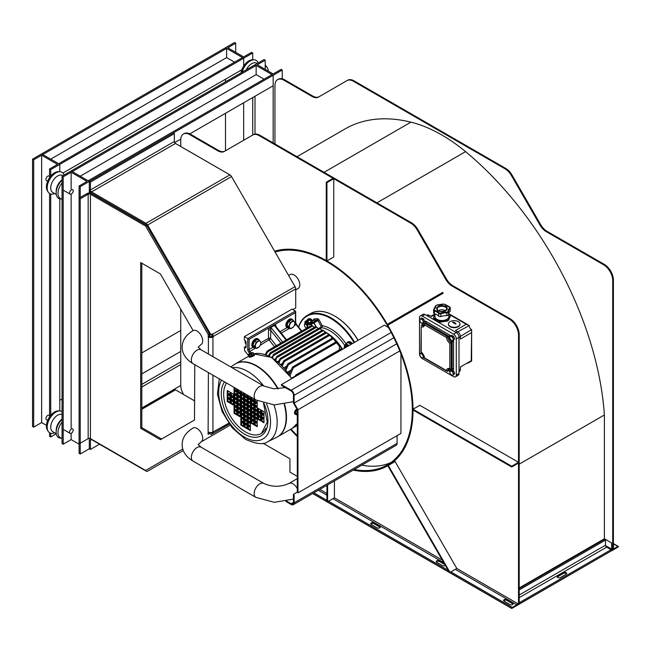 <?xml version="1.0" encoding="UTF-8"?>
<svg xmlns="http://www.w3.org/2000/svg" width="651" height="651" viewBox="0 0 651 651"><rect width="100%" height="100%" fill="white"/><g stroke="black" fill="none" stroke-linecap="round" stroke-linejoin="round"><path stroke-width="0.98" d="M457.791 331.855L469.281 325.516A2.889 1.668 -120 0 0 469.851 327.909A2.889 1.668 -120 0 0 471.641 329.593L460.395 336.372M471.218 360.744L471.641 360.988L471.641 331.392L471.218 360.744L460.403 366.985L460.403 369.532L459.004 370.338M471.641 331.392L471.641 329.886M469.029 325.37L466.279 324.271L455.472 330.513L457.677 331.79L453.56 334.166A3.849 2.222 60 0 1 455.48 336.201A3.849 2.222 60 0 1 456.278 338.886L456.278 375.057A3.849 2.222 60 0 1 455.48 376.823L455.48 376.823A3.849 2.222 60 0 1 453.56 376.628L422.23 358.546A3.849 2.222 60 0 1 420.31 356.512A3.849 2.222 60 0 1 419.504 353.827L419.504 317.655A3.849 2.222 60 0 1 420.31 315.89L420.31 315.89A3.849 2.222 60 0 1 422.23 316.085L453.56 334.166M471.218 332.816L460.403 339.057L460.403 336.51A3.849 2.222 -120 0 0 459.606 333.825A3.849 2.222 -120 0 0 457.677 331.79M427.154 315.084L426.551 315.434L427.154 315.084A3.849 2.222 -120 0 1 429.074 315.279L431.287 316.549L434.901 314.466M459.606 371.298L459.004 371.64L459.606 371.298A3.849 2.222 -120 0 0 460.403 369.532M450.101 321.618A5.778 3.336 180 0 1 456.4 320.894A5.778 3.336 180 0 1 459.972 323.97A5.778 3.336 180 0 1 458.28 326.33A5.778 3.336 180 0 1 451.981 327.054A5.778 3.336 180 0 1 448.409 323.97A5.778 3.336 180 0 1 450.101 321.618M459.956 324.174A5.778 3.336 180 0 1 459.972 324.369A5.778 3.336 180 0 1 458.28 326.729A5.778 3.336 180 0 1 451.981 327.453A5.778 3.336 180 0 1 448.409 324.369A5.778 3.336 180 0 1 448.425 324.174M455.895 323.514L455.212 323.913A12.271 7.088 -120 0 0 452.486 322.335L453.169 321.944A12.271 7.088 60 0 1 455.895 323.514L455.212 323.913L455.895 323.514L455.895 323.97M455.659 324.035L452.925 322.522M448.913 312.854L448.913 316.508A6.982 4.028 180 0 1 446.871 319.356A6.982 4.028 180 0 1 439.262 320.227A6.982 4.028 180 0 1 434.949 316.508L434.949 313.888M448.913 314.246L449.54 314.604A2.409 1.392 180 0 1 450.167 315.23A2.409 1.392 180 0 1 450.248 315.589L450.248 316.378A2.409 1.392 180 0 1 450.167 316.736L448.58 320.146A2.409 1.392 180 0 1 447.961 320.772A2.409 1.392 180 0 1 446.879 321.13L440.971 322.042A2.409 1.392 180 0 1 439.726 322.042A2.409 1.392 180 0 1 438.644 321.684L434.323 319.185A2.409 1.392 180 0 1 433.696 318.567A2.409 1.392 180 0 1 433.615 318.201L433.615 317.419A2.409 1.392 180 0 1 433.696 317.061L434.949 314.36M450.248 315.589A2.409 1.392 180 0 1 450.167 315.947L448.58 319.364A2.409 1.392 180 0 1 447.961 319.983A2.409 1.392 180 0 1 446.879 320.341L440.971 321.26A2.409 1.392 180 0 1 439.726 321.26A2.409 1.392 180 0 1 438.644 320.894L434.323 318.404A2.409 1.392 180 0 1 433.696 317.778A2.409 1.392 180 0 1 433.615 317.419M434.616 310.315A1.929 1.115 180 0 1 434.144 309.306L433.696 309.591A2.409 1.392 0 0 0 433.615 309.949L433.615 312.7A2.409 1.392 0 0 0 433.696 313.058A2.409 1.392 0 0 0 434.323 313.684L434.323 310.934A9.952 5.745 180 0 1 438.644 313.424L439.034 312.862A10.432 6.022 0 0 0 434.616 310.315L434.323 310.934A2.409 1.392 0 0 1 433.696 310.307A2.409 1.392 0 0 1 433.615 309.949L433.729 309.461M445.219 304.644L444.828 304.416A10.432 6.022 0 0 0 450.061 307.191A2.409 1.392 180 0 1 450.167 307.37A2.409 1.392 180 0 1 450.232 307.549A10.432 6.022 0 0 0 448.1 311.463A1.929 1.115 180 0 1 447.619 311.927A1.929 1.115 180 0 1 446.822 312.203L446.879 312.871A9.952 5.745 180 0 0 440.971 313.79A2.409 1.392 0 0 1 439.726 313.79A2.409 1.392 0 0 1 438.644 313.424L438.644 316.183A2.409 1.392 0 0 0 439.726 316.541A2.409 1.392 0 0 0 440.971 316.541L440.776 313.139A1.929 1.115 180 0 1 439.034 312.862M447.961 315.263A2.409 1.392 0 0 0 448.58 314.645L448.58 311.894L448.1 311.463L448.58 311.894A2.409 1.392 0 0 1 447.961 312.513A2.409 1.392 0 0 1 446.879 312.871L446.879 315.629A2.409 1.392 0 0 0 447.961 315.263M435.283 306.743L435.763 305.815A1.929 1.115 180 0 1 436.243 305.36A1.929 1.115 180 0 1 437.041 305.083A10.432 6.022 0 0 0 443.087 304.147L442.892 304.277M450.061 307.191L449.605 307.036L450.061 307.191M445.528 310.722A4.817 2.783 0 0 0 438.53 310.608A4.817 2.783 0 0 0 438.335 310.722M456.278 338.886L459.004 337.316A3.849 2.222 -120 0 0 458.206 334.63A3.849 2.222 -120 0 0 456.278 332.596L424.957 314.506A3.849 2.222 -120 0 0 423.028 314.319L420.31 315.89L423.028 314.319M458.206 375.253L455.48 376.823L458.206 375.253A3.849 2.222 -120 0 0 459.004 373.487L456.278 375.057M424.33 358.115L447.091 371.257L424.33 358.115L420.928 352.232L421.213 326.826A5.778 3.336 -120 0 0 424.558 324.898L424.615 323.36L425.64 322.766L425.551 321.146A3.849 2.222 60 0 1 425.64 321.976A3.849 2.222 60 0 1 425.518 322.839M424.558 324.898L446.464 337.543A5.778 3.336 -120 0 0 449.808 343.346L449.808 368.637A5.778 3.336 -120 0 0 446.464 370.574L424.558 357.92A5.778 3.336 -120 0 0 421.213 352.126L421.213 352.061M446.464 370.574L447.766 371.322A4.817 2.783 60 0 1 448.767 369.117L451.176 369.353L451.176 342.621A4.817 2.783 60 0 1 447.766 336.722L424.615 323.36L423.622 325.557A4.817 2.783 60 0 1 421.213 325.321L422.23 324.735L422.23 323.059M449.808 343.346L451.176 342.621L449.808 343.346M449.808 368.637L451.176 369.353L452.193 368.767L453.56 369.654L453.56 341.148A3.849 2.222 60 0 1 452.836 340.831M446.464 337.543L447.766 336.722L446.464 337.543M450.24 371.566L448.791 370.736L447.091 371.257M449.475 370.801L448.791 370.736L449.947 371.395M425.917 322.139L425.64 322.766L448.791 336.136A4.817 2.783 -120 0 0 449.784 339.488A4.817 2.783 -120 0 0 452.193 342.035L453.56 341.148M452.876 341.629L452.193 342.035L452.193 368.767L452.909 368.865M449.475 335.745L450.24 335.395L425.551 321.146M454.056 337.356A2.091 1.212 60 0 1 454.243 337.828M452.99 340.327A2.409 1.392 -120 0 0 453.218 339.472A2.409 1.392 -120 0 0 452.99 338.365A2.409 1.392 -120 0 0 451.517 336.526A2.409 1.392 -120 0 0 450.036 336.657A2.409 1.392 -120 0 0 449.808 337.511A2.409 1.392 -120 0 0 450.036 338.626L449.703 337.267L450.687 335.875L452.648 337.006L453.633 339.537L452.648 340.937L450.687 339.806L450.036 338.626A2.409 1.392 -120 0 0 451.517 340.457A2.409 1.392 -120 0 0 452.99 340.327M423.028 357.627A2.409 1.392 -120 0 0 423.256 356.772A2.409 1.392 -120 0 0 423.028 355.658A2.409 1.392 -120 0 0 421.555 353.827A2.409 1.392 -120 0 0 420.074 353.957A2.409 1.392 -120 0 0 419.846 354.811A2.409 1.392 -120 0 0 420.074 355.926L419.74 354.567L420.717 353.176L422.686 354.307L423.671 356.838L422.686 358.237L420.717 357.106L420.074 355.926A2.409 1.392 -120 0 0 421.555 357.757A2.409 1.392 -120 0 0 423.028 357.627M454.056 371.957A2.091 1.212 60 0 1 454.243 372.429M452.99 374.927A2.409 1.392 -120 0 0 453.218 374.073A2.409 1.392 -120 0 0 452.99 372.958A2.409 1.392 -120 0 0 451.517 371.127A2.409 1.392 -120 0 0 450.036 371.257A2.409 1.392 -120 0 0 449.808 372.112A2.409 1.392 -120 0 0 450.036 373.226L449.703 371.867L450.687 370.468L452.648 371.607L453.633 374.138L452.648 375.537L450.687 374.406L450.036 373.226A2.409 1.392 -120 0 0 451.517 375.057A2.409 1.392 -120 0 0 452.99 374.927M424.094 320.056A2.091 1.212 60 0 1 424.281 320.528M423.028 323.026A2.409 1.392 -120 0 0 423.256 322.18A2.409 1.392 -120 0 0 423.028 321.065A2.409 1.392 -120 0 0 421.555 319.226A2.409 1.392 -120 0 0 420.074 319.356A2.409 1.392 -120 0 0 419.846 320.211A2.409 1.392 -120 0 0 420.074 321.325L419.74 319.975L420.717 318.575L422.686 319.706L423.671 322.245L422.686 323.637L420.717 322.505L420.074 321.325A2.409 1.392 -120 0 0 421.555 323.156A2.409 1.392 -120 0 0 423.028 323.026M420.717 318.575L421.758 317.973L423.728 319.104L424.712 321.643L422.686 323.637M423.728 319.104L422.686 319.706M424.712 321.643L423.671 322.245M450.687 370.468L451.721 369.874L453.69 371.005L454.675 373.536L452.648 375.537M453.69 371.005L452.648 371.607M454.675 373.536L453.633 374.138M424.167 357.017L422.686 358.237M421.547 352.696L420.717 353.176M450.687 335.875L451.721 335.273L453.69 336.404L454.675 338.943L452.648 340.937M453.69 336.404L452.648 337.006M454.675 338.943L453.633 339.537M422.23 323.482L422.23 324.735L422.515 324.1M450.492 369.296L450.516 369.312A3.849 2.222 60 0 0 450.167 371.086M448.791 336.136L447.766 336.722M452.193 342.035L451.176 342.621M460.403 336.51L459.004 337.316L459.004 373.487M448.58 311.837A9.952 5.745 180 0 1 448.572 311.601A9.952 5.745 180 0 1 450.167 308.476L450.167 311.235A2.409 1.392 0 0 0 450.248 310.869L450.248 307.76M434.005 309.29A9.952 5.745 180 0 0 435.291 306.466A9.952 5.745 180 0 0 435.283 306.173L435.763 305.815A10.432 6.022 0 0 1 434.144 309.306M450.167 311.235A9.952 5.745 0 0 0 448.58 314.059M446.879 315.629A9.952 5.745 0 0 0 440.971 316.541M438.644 316.183A9.952 5.745 0 0 0 434.323 313.684M453.169 321.944L452.486 322.335L453.169 321.944L453.169 322.595M467.727 324.621L448.913 313.758L467.727 324.621M245.175 347.707A1.204 0.692 -120 0 0 245.777 347.764L245.777 347.764A1.204 0.692 -120 0 0 246.029 347.219L245.175 347.707L244.385 347.252L244.646 350.938A1.929 1.115 -120 0 1 244.996 351.19A1.929 1.115 -120 0 1 245.321 351.54L248.951 356.048M246.029 347.219L246.029 342.109A1.204 0.692 -120 0 0 245.777 341.262A1.204 0.692 -120 0 0 245.175 340.628L244.385 340.172L244.385 336.64L247.73 338.569L247.73 349.546A2.889 1.668 -120 0 0 248.755 352.175L249.813 353.501M276.317 345.746L270.547 338.341L270.922 327.437L274.323 325.467L275.642 326.192A1.448 0.83 180 0 1 275.991 325.866L275.3 324.222L295.399 312.618L295.684 311.666L295.684 322.416A0.96 0.553 180 0 1 295.399 322.806L295.017 323.026M251.107 352.956L249.772 351.296A1.929 1.115 60 0 1 249.276 350.433A1.929 1.115 60 0 1 249.089 349.546L249.089 339.35L247.73 338.569L295.399 311.048L292.055 309.111L244.385 336.64M275.259 325.744A1.448 1.18 -59.1 0 1 275.3 324.222L269.188 327.746L268.505 330.187L268.505 338.341L260.97 342.686M275.487 325.972L286.603 339.806M280.915 343.093L270.547 330.187A1.448 0.83 0 0 0 269.522 329.943A1.448 0.83 0 0 0 268.505 330.187M342.141 349.522A33.47 19.318 -120 0 0 329.821 335.444M328.804 334.687A33.47 19.318 -120 0 0 328.12 334.215M325.207 332.441A33.47 19.318 -120 0 0 324.719 332.181M313.806 322.961A0.96 0.553 -120 0 0 312.96 322.335L310.918 323.514L311.097 324.524L313.806 322.961L315.873 326.721M296.807 375.7L296.766 374.927L295.92 374.903L294.944 376.774M340.88 349.148L341.393 349.961M290.11 375.537L293.666 367.018L292.429 367.294L289.264 374.301M335.9 342.198L339.358 346.137A38.059 21.971 60 0 0 338.504 344.94L335.753 342.076L293.341 366.765M286.066 370.077L288.727 363.876L287.685 364.023L285.228 369.076M332.571 338.219L335.273 340.88A38.059 21.971 60 0 0 334.419 339.92L332.425 338.097L288.466 363.681M282.396 365.968L284.715 360.646L283.69 360.874L281.566 365.13M329.024 334.76L331.53 336.958A38.059 21.971 60 0 0 330.675 336.168L328.877 334.647L284.503 360.467M279.076 362.819L280.858 358.335L280.003 358.668L278.254 362.111M325.923 332.23L326.647 332.791A3373.238 1947.548 120 0 1 328.12 334.004L328.12 335.078M275.788 360.158L277.106 356.479L274.966 359.564M322.782 330.106L323.555 330.651A38465.222 22208.011 120 0 1 324.719 331.579L324.719 332.718M272.525 357.952L273.77 354.478L271.711 357.472M319.307 328.185L320.121 328.698A20172.732 11646.789 120 0 1 321.309 329.65L321.309 330.757M269.311 356.195L270.507 353.818L269.799 353.249L268.513 355.812M315.8 326.688L316.646 327.184A2695.034 1555.988 120 0 1 317.924 328.234L317.924 328.779M266.129 354.844L267.528 352.004L266.902 351.377L267.235 350.987L311.739 325.5L314.523 327.339M296.465 425.315L297.295 424.834M307.947 327.486L307.394 325.069A0.96 0.757 -95.1 0 1 307.728 323.799A0.96 0.553 -120 0 0 307.435 324.019M307.313 324.597L307.394 325.069L311.097 324.524M309.73 322.627A0.96 0.553 60 0 1 309.941 322.522L313.131 322.237A0.96 0.553 60 0 1 313.969 322.863L316.183 326.875M342.377 349.392A33.323 19.237 -120 0 0 327.73 333.686M325.41 332.319A33.323 19.237 -120 0 0 324.719 331.961M321.757 326.061L322.31 325.769L319.104 319.942L317.924 320.585L321.13 326.411L321.757 326.061M298.671 327.152A47.669 27.521 60 0 1 354.046 342.654M354.624 342.312A48.15 27.798 -120 0 0 307.077 315.54A48.15 27.798 -120 0 0 298.565 327.022M307.028 320.333A4.817 2.783 60 0 1 307.858 319.259L308.541 318.868A4.817 2.783 60 0 1 310.95 319.104A4.817 2.783 60 0 1 312.814 320.821M307.858 319.259A4.817 2.783 60 0 1 310.267 319.495A4.817 2.783 60 0 1 312.13 321.22M346.755 343.272A4.817 2.783 60 0 1 347.585 342.19L348.269 341.799A4.817 2.783 60 0 1 352.411 343.59M347.585 342.19A4.817 2.783 60 0 1 351.735 343.988M307.077 315.54L310.478 313.57A48.15 27.798 60 0 1 334.557 315.963A48.15 27.798 60 0 1 358.034 340.351M261.32 433.42A31.061 17.935 -120 0 0 261.49 433.322L267.268 422.076L263.468 403.164M311.503 321.586L309.884 320.015L307.166 320.259L305.067 321.472L307.785 321.228L308.916 323.075M351.182 344.346L348.041 342.532L345.941 343.744L349.091 345.559M265.779 428.317A31.061 17.935 60 0 1 261.149 433.517A31.061 17.935 60 0 1 245.622 431.979A31.061 17.935 60 0 1 226.548 383.04M308.607 323.254A3.515 2.026 -120 0 0 307.41 322.212A3.515 2.026 -120 0 0 304.92 323.734M348.195 346.031A3.515 2.026 -120 0 0 344.648 346.576A3.515 2.026 -120 0 0 344.648 346.674A2.409 1.392 -120 0 0 344.176 347.756L344.176 348.114A1.961 1.131 60 0 1 345.754 347.439M344.509 346.78L344.371 345.982L345.941 343.744M297.206 409.52A2.889 1.668 120 0 0 295.025 413.133A2.889 1.668 120 0 0 295.627 414.451A2.889 1.668 120 0 0 296.262 414.581L295.269 413.182L296.311 413.784L296.954 412.604A2.409 1.392 120 0 0 296.726 413.719A2.409 1.392 120 0 0 296.954 414.573A2.409 1.392 120 0 0 297.295 414.858M296.954 409.08A2.889 1.668 120 0 0 294.48 412.815A2.889 1.668 120 0 0 295.082 414.142A2.889 1.668 120 0 0 295.375 414.248M278.213 388.859A42.136 24.323 -120 0 0 256.697 365.829A42.136 24.323 -120 0 0 235.629 363.738L249.146 355.934A2.889 0.61 -21.2 0 0 249.007 356.064A2.889 0.61 -21.2 0 0 248.869 356.382A2.889 0.61 -21.2 0 0 251.221 356.113A2.889 0.61 -21.2 0 0 254.118 354.616A2.889 0.61 -21.2 0 0 254.256 354.29A2.889 0.61 -21.2 0 0 253.825 354.152M248.869 356.382L249.138 357.09A2.889 0.61 -21.2 0 0 249.789 357.22A2.889 0.61 -21.2 0 0 254.386 355.316A2.889 0.61 -21.2 0 0 254.525 354.998L254.256 354.29M308.013 323.596A2.409 1.392 -120 0 0 307.41 323.116A2.409 1.392 -120 0 0 306.206 322.994L304.953 323.718A2.409 1.392 -120 0 0 304.448 324.816A2.409 1.392 -120 0 0 304.456 325.012M305.84 327.591L305.84 327.591A1.961 1.131 60 0 1 304.448 325.183A1.961 1.131 60 0 1 305.84 324.377A1.961 1.131 60 0 1 307.231 326.786A1.961 1.131 60 0 1 305.84 327.591L306.157 327.77A2.409 1.392 -120 0 0 307.069 327.99M307.109 324.727A2.409 1.392 -120 0 0 306.157 323.84A2.409 1.392 -120 0 0 304.953 323.718M295.7 412.075A2.091 1.212 -60 0 1 295.888 411.603M253.516 354.665A2.091 0.439 158.8 0 1 253.41 354.811A2.091 0.439 158.8 0 1 251.62 355.788A2.091 0.439 158.8 0 1 249.748 356.187M253.093 352.671L253.41 353.078L252.352 353.452A2.409 0.513 -21.2 0 0 253.011 352.98A2.409 0.513 -21.2 0 0 253.093 352.671A2.409 0.513 -21.2 0 0 252.889 352.598A2.409 0.513 -21.2 0 0 251.62 352.801A2.409 0.513 -21.2 0 0 249.406 353.713A2.409 0.513 -21.2 0 0 248.755 354.193A2.409 0.513 -21.2 0 0 248.731 354.217A2.409 0.513 -21.2 0 0 248.666 354.502A2.409 0.513 -21.2 0 0 250.147 354.372A2.409 0.513 -21.2 0 0 252.352 353.452L251.449 354.217L248.991 354.917L248.666 354.502M297.295 411.928A2.409 1.392 120 0 0 296.954 412.604L297.295 411.253L296.254 410.651L297.295 410.049M296.254 414.581L297.295 415.183L296.311 413.784M248.731 354.217L249.512 356.252L253.931 354.421L253.41 353.078M249.512 356.252L248.991 354.917M251.97 355.56L251.449 354.217M295.269 413.182L296.254 410.651M346.332 347.105A2.409 1.392 -120 0 0 344.68 346.649L345.933 345.933A2.409 1.392 -120 0 1 347.585 346.381M255.151 422.353L255.151 424.712L257.194 425.892M255.151 418.422L255.151 420.774L257.194 421.954M251.75 420.383L251.75 422.743L253.792 423.923M251.75 416.453L251.75 418.813L253.792 419.993M234.726 410.553L234.726 412.913L236.769 414.093M234.726 406.623L234.726 408.983L236.769 410.163M238.128 412.522L238.128 414.882L240.17 416.062M238.128 408.592L238.128 410.952L240.17 412.132M255.151 399.551L255.151 401.122L257.194 402.302M255.151 402.692L255.151 405.052L257.194 406.232M251.75 397.59L251.75 399.153L253.792 400.332M251.75 400.723L251.75 403.083L253.792 404.263M248.34 426.283L248.34 428.643L250.383 429.823M248.34 422.353L248.34 424.712L250.383 425.892M248.34 418.422L248.34 420.774L250.383 421.954M248.34 414.484L248.34 416.843L250.383 418.023M244.939 424.314L244.939 426.674L246.981 427.853M244.939 420.383L244.939 422.743L246.981 423.923M244.939 416.453L244.939 418.813L246.981 419.993M241.537 422.353L241.537 424.712L243.58 425.892M241.537 418.422L241.537 420.774L243.58 421.954M241.537 414.484L241.537 416.843L243.58 418.023M241.537 410.553L241.537 412.913L243.58 414.093M244.939 412.522L244.939 414.882L246.981 416.062M234.726 387.76L234.726 389.322L236.769 390.502M234.726 390.893L234.726 393.253L236.769 394.433M238.128 389.729L238.128 391.292L240.17 392.472M238.128 392.862L238.128 395.222L240.17 396.402M248.34 395.621L248.34 397.191L250.383 398.363M248.34 398.762L248.34 401.122L250.383 402.302M244.939 393.66L244.939 395.222L246.981 396.402M241.537 391.69L241.537 393.253L243.58 394.433M241.537 394.832L241.537 397.191L243.58 398.363M244.939 396.793L244.939 399.153L246.981 400.332M227.915 390.893L227.915 393.253L229.958 394.433M231.317 392.862L231.317 395.222L233.359 396.402M234.726 394.832L234.726 397.191L236.769 398.363M238.128 396.793L238.128 399.153L240.17 400.332M241.537 398.762L241.537 401.122L243.58 402.302M244.939 400.723L244.939 403.083L246.981 404.263M248.34 402.692L248.34 405.052L250.383 406.232M251.75 404.662L251.75 407.013L253.792 408.193M255.151 406.623L255.151 408.983L257.194 410.163M258.561 408.592L258.561 410.952L260.603 412.124M261.962 410.553L261.962 412.913L264.005 414.093M227.915 394.832L227.915 397.191L229.958 398.363M231.317 396.793L231.317 399.153L233.359 400.332M234.726 398.762L234.726 401.122L236.769 402.302M238.128 400.723L238.128 403.083L240.17 404.263M241.537 402.692L241.537 405.052L243.58 406.232M248.34 406.623L248.34 408.983L250.383 410.163M251.75 408.592L251.75 410.952L253.792 412.132M255.151 410.553L255.151 412.913L257.194 414.093M258.561 412.522L258.561 414.882L260.603 416.062M261.962 414.484L261.962 416.843L264.005 418.023M227.915 398.762L227.915 401.122L229.958 402.302M231.317 400.723L231.317 403.083L233.359 404.263M234.726 402.692L234.726 405.052L236.769 406.232M238.128 404.662L238.128 407.013L240.17 408.193M241.537 406.623L241.537 408.983L243.58 410.163M244.939 408.592L244.939 410.952L246.981 412.132M248.34 410.553L248.34 412.913L250.383 414.093M251.75 412.522L251.75 414.882L253.792 416.062M255.151 414.484L255.151 416.843L257.194 418.023M258.561 416.453L258.561 418.813L260.603 419.993M261.962 418.422L261.962 420.774L264.005 421.954M244.939 404.662L244.939 407.013L246.981 408.193M246.981 405.833L246.981 408.983L244.255 407.412L244.255 404.263L246.981 405.833M244.255 407.412L244.939 407.013M261.279 421.173L261.279 418.023L264.005 419.594L264.005 422.743L261.279 421.173L261.962 420.774M257.877 419.203L257.877 416.062L260.603 417.633L260.603 420.774L257.877 419.203L258.561 418.813M254.476 417.242L254.476 414.093L257.194 415.663L257.194 418.813L254.476 417.242L255.151 416.843M251.066 415.273L251.066 412.132L253.792 413.702L253.792 416.843L251.066 415.273L251.75 414.882M247.665 413.304L247.665 410.163L250.383 411.733L250.383 414.882L247.665 413.304L248.34 412.913M244.255 411.342L244.255 408.193L246.981 409.772L246.981 412.913L244.255 411.342L244.939 410.952M240.854 409.373L240.854 406.232L243.58 407.803L243.58 410.952L240.854 409.373L241.537 408.983M237.444 407.412L237.444 404.263L240.17 405.833L240.17 408.983L237.444 407.412L238.128 407.013M234.043 405.443L234.043 402.302L236.769 403.872L236.769 407.013L234.043 405.443L234.726 405.052M230.641 403.482L230.641 400.332L233.359 401.903L233.359 405.052L230.641 403.482L231.317 403.083M227.232 401.512L227.232 398.363L229.958 399.942L229.958 403.083L227.232 401.512L227.915 401.122M261.279 417.242L261.279 414.093L264.005 415.663L264.005 418.813L261.279 417.242L261.962 416.843M257.877 415.273L257.877 412.124L260.603 413.702L260.603 416.843L257.877 415.273L258.561 414.882M254.476 413.304L254.476 410.163L257.194 411.733L257.194 414.882L254.476 413.304L255.151 412.913M251.066 411.342L251.066 408.193L253.792 409.772L253.792 412.913L251.066 411.342L251.75 410.952M247.665 409.373L247.665 406.232L250.383 407.803L250.383 410.952L247.665 409.373L248.34 408.983M240.854 405.443L240.854 402.302L243.58 403.872L243.58 407.013L240.854 405.443L241.537 405.052M237.444 403.482L237.444 400.332L240.17 401.903L240.17 405.052L237.444 403.482L238.128 403.083M234.043 401.512L234.043 398.363L236.769 399.942L236.769 403.083L234.043 401.512L234.726 401.122M230.641 399.543L230.641 396.402L233.359 397.973L233.359 401.122L230.641 399.543L231.317 399.153M227.232 397.582L227.232 394.433L229.958 396.011L229.958 399.153L227.232 397.582L227.915 397.191M261.279 413.304L261.279 410.163L264.005 411.733L264.005 414.882L261.279 413.304L261.962 412.913M257.877 411.342L257.877 408.193L260.603 409.772L260.603 412.913L257.877 411.342L258.561 410.952M254.476 409.373L254.476 406.232L257.194 407.803L257.194 410.952L254.476 409.373L255.151 408.983M251.066 407.412L251.066 404.263L253.792 405.833L253.792 408.983L251.066 407.412L251.75 407.013M247.665 405.443L247.665 402.302L250.383 403.872L250.383 407.013L247.665 405.443L248.34 405.052M244.255 403.482L244.255 400.332L246.981 401.903L246.981 405.052L244.255 403.482L244.939 403.083M240.854 401.512L240.854 398.363L243.58 399.942L243.58 403.083L240.854 401.512L241.537 401.122M237.444 399.543L237.444 396.402L240.17 397.973L240.17 401.122L237.444 399.543L238.128 399.153M234.043 397.582L234.043 394.433L236.769 396.011L236.769 399.153L234.043 397.582L234.726 397.191M230.641 395.613L230.641 392.472L233.359 394.042L233.359 397.191L230.641 395.613L231.317 395.222M227.232 393.652L227.232 390.502L229.958 392.073L229.958 395.222L227.232 393.652L227.915 393.253M246.981 397.973L246.981 401.122L244.255 399.543L244.255 396.402L246.981 397.973M244.255 399.543L244.939 399.153M240.854 397.582L240.854 394.433L243.58 396.011L243.58 399.153L240.854 397.582L241.537 397.191M243.58 392.87L243.58 395.222L240.854 393.652L240.854 391.3M240.854 393.652L241.537 393.253M246.981 394.84L246.981 397.191L244.255 395.613L244.255 393.261M244.255 395.613L244.939 395.222M247.665 401.512L247.665 398.363L250.383 399.942L250.383 403.083L247.665 401.512L248.34 401.122M250.383 396.801L250.383 399.153L247.665 397.582L247.665 395.23M247.665 397.582L248.34 397.191M240.17 394.042L240.17 397.191L237.444 395.613L237.444 392.472L240.17 394.042M237.444 395.613L238.128 395.222M240.17 390.909L240.17 393.253L237.444 391.682L237.444 389.331M237.444 391.682L238.128 391.292M234.043 393.652L234.043 390.502L236.769 392.073L236.769 395.222L234.043 393.652L234.726 393.253M236.769 388.94L236.769 391.292L234.043 389.721L234.043 387.369M234.043 389.721L234.726 389.322M246.981 413.702L246.981 416.843L244.255 415.273L244.255 412.132L246.981 413.702M244.255 415.273L244.939 414.882M243.58 411.733L243.58 414.882L240.854 413.304L240.854 410.163L243.58 411.733M240.854 413.304L241.537 412.913M243.58 415.663L243.58 418.813L240.854 417.242L240.854 414.093L243.58 415.663M240.854 417.242L241.537 416.843M243.58 419.602L243.58 422.743L240.854 421.173L240.854 418.023L243.58 419.602M240.854 421.173L241.537 420.774M243.58 423.532L243.58 426.674L240.854 425.103L240.854 421.954L243.58 423.532M240.854 425.103L241.537 424.712M246.981 417.633L246.981 420.774L244.255 419.203L244.255 416.062L246.981 417.633M244.255 419.203L244.939 418.813M246.981 421.563L246.981 424.712L244.255 423.134L244.255 419.993L246.981 421.563M244.255 423.134L244.939 422.743M246.981 425.494L246.981 428.643L244.255 427.072L244.255 423.923L246.981 425.494M244.255 427.072L244.939 426.674M250.383 415.663L250.383 418.813L247.665 417.242L247.665 414.093L250.383 415.663M247.665 417.242L248.34 416.843M250.383 419.602L250.383 422.743L247.665 421.173L247.665 418.023L250.383 419.602M247.665 421.173L248.34 420.774M250.383 423.532L250.383 426.674L247.665 425.103L247.665 421.954L250.383 423.532M247.665 425.103L248.34 424.712M250.383 427.463L250.383 430.604L247.665 429.033L247.665 425.892L250.383 427.463M247.665 429.033L248.34 428.643M251.066 403.482L251.066 400.332L253.792 401.903L253.792 405.052L251.066 403.482L251.75 403.083M253.792 398.77L253.792 401.122L251.066 399.543L251.066 397.2M251.066 399.543L251.75 399.153M254.476 405.443L254.476 402.302L257.194 403.872L257.194 407.013L254.476 405.443L255.151 405.052M257.194 400.69L257.194 403.083L254.476 401.512L254.476 399.161M254.476 401.512L255.151 401.122M240.17 409.772L240.17 412.913L237.444 411.342L237.444 408.193L240.17 409.772M237.444 411.342L238.128 410.952M240.17 413.702L240.17 416.843L237.444 415.273L237.444 412.132L240.17 413.702M237.444 415.273L238.128 414.882M236.769 407.803L236.769 410.952L234.043 409.373L234.043 406.232L236.769 407.803M234.043 409.373L234.726 408.983M236.769 411.733L236.769 414.882L234.043 413.304L234.043 410.163L236.769 411.733M234.043 413.304L234.726 412.913M253.792 417.633L253.792 420.774L251.066 419.203L251.066 416.062L253.792 417.633M251.066 419.203L251.75 418.813M253.792 421.563L253.792 424.712L251.066 423.134L251.066 419.993L253.792 421.563M251.066 423.134L251.75 422.743M257.194 419.594L257.194 422.743L254.476 421.173L254.476 418.023L257.194 419.594M254.476 421.173L255.151 420.774M257.194 423.532L257.194 426.674L254.476 425.103L254.476 421.954L257.194 423.532M254.476 425.103L255.151 424.712M304.831 323.799L305.067 321.472M307.785 321.228L309.884 320.015M334.728 316.06A47.669 27.521 60 0 1 334.899 316.158A47.669 27.521 60 0 1 358.131 340.294M321.13 326.411L321.049 327.062A0.96 0.553 -120 0 0 321.773 327.689L322.31 325.769A34.91 20.157 -120 0 1 330.814 328.934A34.91 20.157 -120 0 1 345.982 343.72M342.548 349.286A33.47 19.318 -120 0 0 326.582 332.742M325.614 332.205A33.47 19.318 -120 0 0 324.719 331.733M321.765 330.496A33.47 19.318 -120 0 0 321.309 330.342M340.953 349.107L341.547 349.864M296.53 424.631L296.872 425.079L295.538 424.867M270.507 352.842L269.799 353.249M331.53 338.618L331.53 336.958M335.273 342.353L335.273 340.88M339.358 349.823L339.358 346.137M311.186 324.727L311.552 325.402M310.918 323.514L307.728 323.799L309.77 322.619L312.96 322.335M265.339 354.567L266.902 351.377M270.507 328.495L269.188 327.746L249.089 339.35M246.029 346.308L244.385 347.252M295.684 311.666L295.399 311.048M260.441 344.753A3.849 2.222 120 0 0 260.807 342.971A3.849 2.222 120 0 0 260.441 341.604A3.849 2.222 120 0 0 258.081 341.401A3.849 2.222 120 0 0 255.721 344.33A3.849 2.222 120 0 0 255.355 346.112A3.849 2.222 120 0 0 255.721 347.479A3.849 2.222 120 0 0 258.081 347.691A3.849 2.222 120 0 0 260.441 344.753L259.407 346.641L256.266 348.456L254.696 346.218L256.266 342.166L259.407 340.351L260.986 342.589L260.441 344.753M254.842 347.634A4.817 2.783 -60 0 1 253.491 347.455L252.816 347.064A4.817 2.783 -60 0 1 251.815 344.859A4.817 2.783 -60 0 1 253.923 340.009A4.817 2.783 -60 0 1 257.633 338.723L258.309 339.114A4.817 2.783 -60 0 1 259.139 340.188M253.491 347.455A4.817 2.783 -60 0 1 252.498 345.25A4.817 2.783 -60 0 1 254.598 340.408A4.817 2.783 -60 0 1 258.309 339.114M245.15 341.881L246.029 342.548M256.266 348.456L254.533 347.455L252.962 345.217L254.533 341.165L257.682 339.35L259.407 340.351M254.533 341.165L256.266 342.166M252.962 345.217L254.696 346.218M253.548 343.712A3.524 2.034 -60 0 1 254.02 342.483M294.488 325.093A3.849 2.222 120 0 0 294.854 323.311A3.849 2.222 120 0 0 294.488 321.952A3.849 2.222 120 0 0 292.128 321.74A3.849 2.222 120 0 0 289.768 324.67A3.849 2.222 120 0 0 289.41 326.46A3.849 2.222 120 0 0 289.768 327.819A3.849 2.222 120 0 0 292.128 328.031A3.849 2.222 120 0 0 294.488 325.093L293.463 326.981L290.313 328.796L288.743 326.558L290.313 322.505L293.463 320.691L295.033 322.929L294.488 325.093M288.889 327.974A4.817 2.783 -60 0 1 287.547 327.795L286.863 327.404A4.817 2.783 -60 0 1 285.862 325.199A4.817 2.783 -60 0 1 287.97 320.349A4.817 2.783 -60 0 1 291.681 319.063L292.356 319.454A4.817 2.783 -60 0 1 293.186 320.536M287.547 327.795A4.817 2.783 -60 0 1 286.546 325.59A4.817 2.783 -60 0 1 288.645 320.748A4.817 2.783 -60 0 1 292.356 319.454M290.313 328.796L288.58 327.795L287.01 325.557L288.58 321.504L291.729 319.69L293.463 320.691M288.58 321.504L290.313 322.505M287.01 325.557L288.743 326.558M287.596 324.052A3.524 2.034 -60 0 1 288.076 322.823M288.605 275.446L290.094 274.584A8.024 4.63 60 0 1 294.106 274.982A8.024 4.63 60 0 1 299.346 282.054A8.024 4.63 60 0 1 298.117 288.491L295.717 289.874M388.476 327.51L384.375 325.142L281.403 384.595L281.403 385.376L291.168 391.015A3.206 1.855 60 0 1 293.43 394.945L293.43 402.977L297.295 409.666L297.295 492.148L293.43 494.378L293.43 502.409A3.206 1.855 60 0 1 292.771 503.882A3.206 1.855 60 0 1 291.168 503.719L286.822 501.213M396.719 343.809L294.114 403.05L294.114 395.336A4.175 2.409 -120 0 0 291.168 390.226L281.403 384.595M399.787 350.954L297.971 409.731L294.114 403.05M400.943 353.884L400.943 433.411L297.971 492.864L297.971 409.731M285.83 501.425L291.168 504.509A4.175 2.409 -120 0 0 293.251 504.712L396.223 445.268A4.175 2.409 60 0 0 397.086 443.355L397.086 435.641L297.971 492.864M293.251 504.712A4.175 2.409 -120 0 0 294.114 502.8L294.114 495.094M246.029 343.158A3.613 2.083 -60 0 1 245.419 343.264M246.029 343.818A3.613 2.083 -60 0 1 245.891 343.752A3.613 2.083 -60 0 1 245.142 342.092A3.613 2.083 -60 0 1 245.37 340.766M161.562 439.026L141.812 427.626L141.812 263.216M194.771 364.698L194.486 420.017L160.423 439.685L140.673 428.285L141.812 427.626M140.673 428.285L140.673 262.556L160.423 273.957L193.111 330.578M147.598 225.026A3.206 1.855 -120 0 0 145.987 223.334L229.909 174.875A3.206 1.855 -120 0 1 231.52 176.576L147.598 225.026L210.932 334.728L212.348 333.914L211.746 334.72A1.603 0.928 -120 0 1 212.08 335.843L211.795 336.331A1.603 0.928 0 0 1 209.532 336.331L209.248 333.662L146.744 225.401L145.604 226.052L89.301 193.55L90.432 192.891L146.744 225.401M209.248 432.402L209.248 433.737L208.108 434.396L208.393 372.559M146.744 469.827L146.784 469.802A1.603 0.928 60 0 0 146.792 469.794L182.768 449.027L145.604 470.478L90.351 438.579M90.432 194.201L90.432 438.619A1.603 0.928 0 0 0 88.162 438.619L88.162 194.201A1.603 0.928 0 0 1 90.432 194.201L89.301 193.55L90.131 193.07A3.206 1.855 180 0 0 87.031 193.55L88.162 194.201L87.031 193.55L79.08 198.132L79.08 186.015L87.031 181.426L71.138 172.255L63.196 176.836L63.196 444.194L62.057 443.543L62.057 176.185L71.138 170.944L89.301 181.426L173.223 132.975L174.354 133.626L174.354 141.495A1.603 0.928 60 0 0 175.493 143.456L91.571 191.907A1.603 0.928 -120 0 1 90.432 189.946L174.354 141.495M212.348 333.914L212.551 334.256A3.206 1.855 60 0 1 213.219 336.494L212.934 336.99A3.206 1.855 180 0 1 208.393 336.99L208.108 334.313L145.604 226.052M88.162 438.628L80.219 443.217L80.219 198.791L79.08 198.132L79.08 442.558L80.219 443.217L80.219 454.024L79.08 453.365L79.08 442.558M88.162 194.201L80.219 198.791M141.812 409.292L175.493 389.843A3.206 1.855 -120 0 0 173.882 389.689L141.812 408.201M99.513 444.194L90.432 449.434L89.301 448.783L89.301 439.604A3.206 1.855 60 0 1 89.675 438.375M90.432 440.263L91.571 439.604A1.603 0.928 -120 0 0 90.766 439.531A1.603 0.928 -120 0 0 90.432 440.263L90.432 449.434M175.493 389.843L194.771 400.975M91.571 439.604L145.987 471.023A3.206 1.855 -120 0 0 147.598 471.186L183.297 450.573L147.598 471.186M211.29 432.557L210.127 433.224L210.932 434.616L212.348 433.794L211.608 432.508M146.735 225.401A1.603 0.928 60 0 0 145.987 224.644L91.571 193.225A3.206 1.855 60 0 1 89.301 189.286L89.301 181.426L80.219 186.666L79.08 186.015M90.432 189.946L90.432 182.085L174.354 133.626M90.432 182.085L89.301 181.426L273.168 75.272L255.005 64.791L264.086 59.542L265.217 60.201L257.275 64.791L273.168 73.962L281.11 69.372L282.241 70.031L273.168 75.272L272.028 74.613L88.162 180.775L89.301 181.426L89.301 193.005M145.987 223.334L91.571 191.907M146.784 225.482A1.603 0.928 60 0 1 146.792 225.49L210.127 335.192L210.932 334.728M229.909 174.875L175.493 143.456M231.52 176.576L295.058 286.627L212.551 334.256M213.219 336.494L295.717 288.865A3.206 1.855 -120 0 0 295.058 286.627M295.717 288.865L295.717 307.98L292.909 309.607M209.248 333.662L208.108 334.313M209.248 336.168L208.108 336.819M228.696 423.272L212.934 432.044A3.206 1.855 180 0 1 208.393 432.044M212.08 336.168L213.219 336.819M213.219 432.215A3.206 1.855 60 0 1 212.551 433.68L212.348 433.794M212.551 433.68L229.25 424.045L212.551 433.68M255.005 134.073L255.005 96.242M273.168 142.927L273.168 75.272L273.168 85.753L189.807 133.886M282.241 78.844L282.241 70.031M265.217 69.372L265.217 60.201M80.219 197.481L80.219 186.666M89.301 448.783L89.301 438.351L89.301 448.783L80.219 454.024M63.196 176.836L62.057 176.185M79.08 444.194L71.138 439.604L63.196 444.194M71.138 439.604L71.138 433.338M71.138 428.016L71.138 194.104M71.138 188.782L71.138 172.255M141.812 407.982L180.75 385.498M141.812 387.011L180.75 364.527M71.138 170.944L255.005 64.791L256.144 65.442L72.277 171.595L71.138 170.944M89.301 181.426L89.301 191.907L89.96 191.524M174.688 142.61L180.775 139.094M264.086 79.202L256.144 74.613L256.144 65.442M80.219 176.185L256.144 74.613M225.498 47.751L234.58 42.51L235.711 43.161L227.769 47.751L243.653 56.922L251.603 52.34L252.734 52.991L243.653 58.232L225.498 47.751L41.631 153.905L59.786 164.386L50.713 169.634L49.574 168.975L57.516 164.386L41.631 155.215L33.681 159.804L33.681 427.154L32.55 426.503L32.55 159.145L41.631 153.905L42.763 154.564L226.629 48.402L225.498 47.751M225.498 150.755L225.498 113.274M225.498 81.823L225.498 79.202M243.653 140.266L243.653 102.793M243.653 66.117L243.653 58.232L242.522 57.581L58.655 163.735L59.786 164.386L243.653 58.232L243.653 66.117M252.734 135.026L252.734 97.552M252.734 59.786L252.734 52.991M235.711 52.34L235.711 43.161M56.303 433.761L50.713 436.984L50.713 433.232M50.713 415.362L50.713 193.998M50.713 176.128L50.713 169.634M59.786 410.944L59.786 198.815M59.786 171.709L59.786 164.386L59.786 171.709M33.681 159.804L32.55 159.145M46.449 425.355L41.631 422.572L33.681 427.154M41.631 422.572L41.631 155.215M50.713 436.984L49.574 436.333L49.574 432.728M49.574 416.876L49.574 193.493M49.574 177.642L49.574 168.975M141.812 373.902L180.75 351.426M141.812 384.391L180.75 361.907M59.786 400.292L62.057 398.982M141.812 352.94L180.75 330.456M62.968 173.036L241.863 69.755M234.58 62.162L226.629 57.581L226.629 48.402M50.713 159.145L226.629 57.581M54.7 432.801A12.296 7.104 -60 0 1 48.19 431.312A12.296 7.104 -60 0 1 55.872 412.132A12.296 7.104 -60 0 1 59.949 410.952A12.296 7.104 -60 0 1 62.057 411.546M62.057 414.484A9.789 5.656 120 0 0 57.646 415.2A9.789 5.656 120 0 0 51.25 423.825A9.789 5.656 120 0 0 52.747 431.67L56.295 433.721M59.949 410.952L58.411 410.895A11.539 6.665 120 0 0 54.578 412.002A11.539 6.665 120 0 0 47.377 430.002L48.19 431.312M62.057 419.032A9.789 5.656 120 0 0 56.173 430.335L56.173 432.118A11.978 6.917 120 0 0 60.665 438.164L62.057 438.213A11.222 6.477 -60 0 1 57.996 432.557A11.222 6.477 -60 0 1 62.057 422.214M62.057 419.407A11.978 6.917 120 0 0 56.173 432.118M73.197 430.075A2.571 1.481 -60 0 1 72.074 432.663A2.571 1.481 -60 0 1 70.096 433.346A2.571 1.481 -60 0 1 69.567 432.174A2.571 1.481 -60 0 1 70.682 429.587A2.571 1.481 -60 0 1 72.668 428.895A2.571 1.481 -60 0 1 73.197 430.075M49.574 415.566L49.053 415.273A2.571 1.481 120 0 0 47.075 415.956A2.571 1.481 120 0 0 45.952 418.544A2.571 1.481 120 0 0 46.49 419.716L47.669 420.4M54.7 193.559A12.296 7.104 -60 0 1 48.19 192.078A12.296 7.104 -60 0 1 55.872 172.897A12.296 7.104 -60 0 1 59.949 171.709A12.296 7.104 -60 0 1 64.123 174.989M62.911 175.689L62.545 175.477A9.789 5.656 120 0 0 57.646 175.965A9.789 5.656 120 0 0 51.25 184.591A9.789 5.656 120 0 0 52.747 192.436L56.295 194.486M59.949 171.709L58.411 171.661A11.539 6.665 120 0 0 54.578 172.767A11.539 6.665 120 0 0 47.377 190.767L48.19 192.078M62.057 179.798A9.789 5.656 120 0 0 56.173 191.101L56.173 192.883A11.978 6.917 120 0 0 60.665 198.929L62.057 198.978A11.222 6.477 -60 0 1 57.996 193.323A11.222 6.477 -60 0 1 62.057 182.98M62.057 180.172A11.978 6.917 120 0 0 56.173 192.883M73.197 190.841A2.571 1.481 -60 0 1 72.074 193.42A2.571 1.481 -60 0 1 70.096 194.112A2.571 1.481 -60 0 1 69.567 192.932A2.571 1.481 -60 0 1 70.682 190.352A2.571 1.481 -60 0 1 72.668 189.661A2.571 1.481 -60 0 1 73.197 190.841M49.574 176.331L49.053 176.03A2.571 1.481 120 0 0 47.075 176.722A2.571 1.481 120 0 0 45.952 179.302A2.571 1.481 120 0 0 46.49 180.482L47.669 181.165M265.217 66.239A11.539 6.665 -60 0 1 267.423 67.997L266.601 66.687A12.296 7.104 120 0 0 265.217 65.271M246.273 69.828A9.789 5.656 -60 0 1 251.701 63.668A9.789 5.656 -60 0 1 256.6 63.18L257.194 63.521M242.148 72.212A11.978 6.917 -60 0 1 250.155 60.991A11.978 6.917 -60 0 1 254.126 59.835A11.978 6.917 -60 0 1 258.162 62.968M254.126 59.835L252.58 59.786A11.222 6.477 120 0 0 248.861 60.86A11.222 6.477 120 0 0 241.065 72.839M267.423 67.997A11.539 6.665 -60 0 1 268.35 71.179M376.921 202.827L465.571 151.642A158.462 91.49 -120 0 0 438.139 132.926A158.462 91.49 -120 0 0 410.927 122.152L324.06 172.312M297.002 156.688L345.103 128.914A215.668 124.512 60 0 1 410.927 122.152M465.571 151.642A250.196 144.457 60 0 1 604.38 414.98L519.197 464.163M613.405 548.964L617.88 546.441A0.806 0.464 -60 0 1 618.45 546.767L611.639 550.827L611.639 542.967L604.38 538.768L604.38 414.98M604.38 538.768L519.197 587.951M274.608 251.205A121.721 70.275 60 0 1 365.04 293.219A121.721 70.275 60 0 1 413.003 410.024A121.721 70.275 60 0 1 387.793 465.75L387.793 465.75A121.721 70.275 60 0 1 353.151 470.128M245.272 342.019A120.761 69.722 -120 0 0 245.565 343.256M291.03 429.058A120.761 69.722 -120 0 0 297.295 435.69M354.217 469.517A120.761 69.722 -120 0 0 387.312 464.912A120.761 69.722 -120 0 0 412.327 409.634A120.761 69.722 -120 0 0 364.78 293.796A120.761 69.722 -120 0 0 275.096 252.051M390.942 462.552A120.761 69.722 60 0 1 361.712 465.188M297.295 436.528A121.721 70.275 60 0 1 290.517 429.359M394.604 321.26L443.168 293.219L442.688 292.389L435.877 296.319L387.312 324.361L387.793 325.191L436.357 297.149L435.877 296.319M456.831 568.478L395.084 461.535L388.273 465.465L450.02 572.408L456.831 568.478L518.513 604.095L518.513 463.081L511.71 467.011L413.003 410.024L413.003 409.235L511.71 466.222L511.71 467.011M189.823 134.651L190.507 134.261A12.841 7.413 60 0 0 184.087 133.626L183.403 134.016A12.841 7.413 -120 0 1 189.823 134.651L217.849 150.829A12.841 7.413 60 0 0 224.27 151.463L252.767 135.009A12.841 7.413 60 0 1 259.188 135.644L333.06 178.293L326.249 182.223L326.932 182.614L326.932 260.945L333.743 257.015L333.743 178.683L410.789 223.171A12.841 7.413 -120 0 1 417.21 229.949L445.715 279.32A12.841 7.413 60 0 0 452.136 286.098L509.44 319.177A12.841 7.413 -120 0 1 518.513 334.907L518.513 462.291L419.814 405.304L413.003 409.235M183.403 134.016A12.841 7.413 -120 0 0 180.75 139.892L180.75 146.491M180.75 309.16L180.75 385.229A12.841 7.413 60 0 0 183.615 394.539M297.295 476.369L289.931 472.121L289.931 458.752L263.069 443.241M319.82 489.373L326.932 493.482M442.249 560.063L334.427 497.812L334.427 480.943M190.507 134.261L218.524 150.438A12.841 7.413 -120 0 0 224.937 151.073M252.767 135.009L253.451 134.611A12.841 7.413 60 0 1 259.871 135.253L411.473 222.78A12.841 7.413 60 0 1 417.893 229.551L446.399 278.921A12.841 7.413 -120 0 0 452.819 285.699L510.115 318.787A12.841 7.413 60 0 1 519.197 334.508L519.197 603.697L518.513 604.095A0.806 0.464 -120 0 1 518.57 604.429L518.57 604.063M443.168 293.219L436.357 297.149M326.932 485.272L326.932 501.343L327.616 501.742L334.427 497.812M388.273 465.465L387.793 465.75L449.06 571.855L450.02 572.408M327.616 484.873L327.616 501.742M326.932 182.614L333.743 178.683M326.932 260.945L326.249 260.546L326.249 182.223M518.513 462.291L511.71 466.222M319.145 96.69A12.841 7.413 60 0 1 312.732 96.047L284.715 79.87A12.841 7.413 -120 0 0 278.294 79.235L277.611 79.625A12.841 7.413 60 0 1 284.031 80.268L312.049 96.438A12.841 7.413 -120 0 0 318.469 97.08L347.65 80.228A12.841 7.413 -120 0 1 354.071 80.862L505.672 168.389A12.841 7.413 -120 0 1 512.093 175.168L540.599 224.538A12.841 7.413 60 0 0 547.019 231.317L604.323 264.396A12.841 7.413 -120 0 1 613.405 280.125L613.405 549.314L612.721 549.704L605.552 545.571M599.53 542.096L599.075 541.827M347.65 80.228L346.975 80.618A12.841 7.413 60 0 1 353.395 81.253L504.997 168.78A12.841 7.413 60 0 1 511.417 175.558L539.915 224.929A12.841 7.413 -120 0 0 546.335 231.707L603.64 264.786A12.841 7.413 60 0 1 612.721 280.516L612.721 549.704M274.95 143.952L274.95 85.509A12.841 7.413 60 0 1 277.611 79.625M613.405 545.473A1.929 1.115 180 0 1 613.486 545.807A1.929 1.115 180 0 1 613.405 546.14M597.569 542.706L598.017 542.967M519.197 588.471L604.942 539.101A0.806 0.464 -120 0 1 605.511 540.078L605.511 545.196A1.603 0.928 -120 0 0 606.642 547.157L611.069 549.713A0.806 0.464 -120 0 1 611.639 550.697L511.759 608.49L312.635 493.523M511.759 608.49L511.759 608.36A0.806 0.464 -60 0 1 512.329 607.375L516.756 604.82L455.318 569.348M376.986 527.798L371.306 524.519A1.929 1.115 180 0 1 370.745 523.73A1.929 1.115 180 0 1 371.933 522.704A1.929 1.115 180 0 1 374.032 522.948L379.704 526.22A1.929 1.115 180 0 1 380.274 527.009A1.929 1.115 180 0 1 379.085 528.034A1.929 1.115 180 0 1 376.986 527.798M445.374 565.483A1.929 1.115 180 0 1 442.468 565.605L436.797 562.326A1.929 1.115 180 0 1 436.235 561.544A1.929 1.115 180 0 1 437.423 560.511A1.929 1.115 180 0 1 439.523 560.755L444.21 563.465M509.871 604.519L504.191 601.239A1.929 1.115 180 0 1 503.63 600.45A1.929 1.115 180 0 1 504.818 599.425A1.929 1.115 180 0 1 506.917 599.669L512.589 602.94A1.929 1.115 180 0 1 513.159 603.729A1.929 1.115 180 0 1 511.971 604.755A1.929 1.115 180 0 1 509.871 604.519M517.724 603.64A1.603 0.928 -60 0 1 516.756 604.82M380.143 527.4A1.929 1.115 0 0 0 379.704 527.009L374.032 523.73A1.929 1.115 0 0 0 370.867 524.128M444.893 564.645L439.523 561.544A1.929 1.115 0 0 0 436.357 561.935M513.029 604.12A1.929 1.115 0 0 0 512.589 603.729L506.917 600.45A1.929 1.115 0 0 0 503.752 600.849M566.565 573.832A1.929 1.115 0 0 0 563.4 573.433L557.728 576.713A1.929 1.115 0 0 0 557.289 577.103M566.126 574.223L560.454 577.494A1.929 1.115 180 0 1 558.355 577.738A1.929 1.115 180 0 1 557.166 576.713A1.929 1.115 180 0 1 557.728 575.923L563.4 572.652A1.929 1.115 180 0 1 565.499 572.408A1.929 1.115 180 0 1 566.695 573.433A1.929 1.115 180 0 1 566.126 574.223M449.548 314.612L466.279 324.271M440.971 322.042L440.971 321.26M448.58 320.146L448.58 319.364M434.323 319.185L434.323 318.404M438.367 310.901A4.817 2.783 180 0 1 437.114 309.038A4.817 2.783 180 0 1 438.53 307.069A4.817 2.783 180 0 1 443.779 306.466A4.817 2.783 180 0 1 446.749 309.038A4.817 2.783 180 0 1 445.658 310.796M438.188 306.475A5.298 3.06 0 0 0 438.188 310.804A5.298 3.06 0 0 0 445.675 310.804A5.298 3.06 0 0 0 445.675 306.475A5.298 3.06 0 0 0 438.188 306.475M421.213 352.126L421.213 326.826M449.288 368.979A4.817 2.783 -120 0 0 448.791 370.736M422.23 324.735A4.817 2.783 -120 0 0 423.996 325.183M424.33 323.913A3.849 2.222 60 0 1 422.873 323.531M450.167 336.486A3.849 2.222 60 0 1 450.24 335.395M452.079 368.84A3.849 2.222 60 0 1 453.56 369.654M422.23 316.085L424.957 314.506M443.087 304.147A1.929 1.115 180 0 1 444.828 304.416M446.822 312.203A10.432 6.022 0 0 0 440.776 313.139M438.644 320.894L438.644 321.684M450.167 315.947L450.167 316.736M446.879 320.341L446.879 321.13M427.683 316.085L429.074 315.279M287.148 327.567L280.06 331.66M295.399 312.618L295.399 322.806A1.929 1.115 -120 0 0 295.578 323.702A1.929 1.115 -120 0 0 296.083 324.564L301.446 331.237M275.991 326.599L275.991 325.866M255.485 348L248.755 352.175M253.101 347.227L249.089 349.546A0.96 0.553 180 0 1 247.73 349.546M296.498 324.475L294.268 325.606M270.49 326.631A1.448 0.83 -120 0 0 270.661 327.046A1.448 0.83 -120 0 0 270.922 327.437L282.68 342.068M286.09 340.099L274.323 325.467A1.448 0.83 60 0 1 274.071 325.085A1.448 0.83 60 0 1 273.892 324.662M270.547 338.341A1.448 0.83 0 0 0 269.522 338.097A1.448 0.83 0 0 0 268.505 338.341A1.929 1.115 -120 0 0 268.684 339.228A1.929 1.115 -120 0 0 269.18 340.091L274.543 346.763M270.71 338.772L260.221 345.266M284.902 368.702L285.602 368.295M288.328 372.999L290.37 371.811M275.292 358.937L274.616 359.319M278.872 360.89L277.643 361.598M282.404 363.429L280.776 364.373M286.619 366.179L284.007 367.685M291.168 370.045L287.644 372.079M295.237 376.05L291.729 378.076M296.872 375.537L341.327 349.872M293.65 367.571L336.38 342.898M288.71 364.527L333.141 338.87M284.682 361.346L329.683 335.363M280.906 359.197L326.647 332.791M277.188 357.415L323.555 330.651M273.811 355.43L320.121 328.698M270.507 353.818L316.646 327.184M267.528 352.004L312.814 325.858M294.146 427.048L297.295 425.225M291.974 378.491L271.638 357.432L253.727 353.892A42.136 24.323 60 0 1 271.158 357.48A42.136 24.323 60 0 1 291.624 378.695M297.295 423.484A42.136 24.323 60 0 1 292.226 428.366L297.295 423.598M277.188 437.033A42.136 24.323 -120 0 0 277.757 436.715A42.136 24.323 -120 0 0 286.489 417.429A42.136 24.323 -120 0 0 284.593 404.255M309.941 322.522L313.896 320.235L317.086 319.95A0.96 0.757 84.9 0 0 317.428 318.681L314.238 318.966A0.96 0.757 -95.1 0 1 313.896 320.235A0.96 0.553 60 0 0 313.749 320.284L309.803 322.562M313.969 322.863L317.924 320.585A0.96 0.553 60 0 0 317.086 319.95L313.131 322.237M230.755 366.936L234.515 364.43A42.12 24.315 60 0 1 256.339 366.041A42.12 24.315 60 0 1 277.749 388.883M284.186 404.328A42.12 24.315 60 0 1 286.123 417.633A42.12 24.315 60 0 1 276.602 437.342L292.226 428.366M320.08 328.665L321.773 327.689A33.47 19.318 60 0 1 329.788 330.7A33.47 19.318 60 0 1 344.672 345.372M319.104 319.942A1.929 1.115 -120 0 0 318.103 318.868A1.929 1.115 -120 0 0 317.428 318.681M219.281 378.841L217.442 394.229L222.186 411.725L232.261 427.902L245.598 439.368C256.372 444.153 263.769 444.926 267.789 441.703A41.493 23.957 -120 0 0 277.163 422.287A41.493 23.957 -120 0 0 273.908 404.898M263.606 385.897A41.493 23.957 -120 0 0 247.828 371.477A41.493 23.957 -120 0 0 232.049 367.677M266.552 403.945A36.684 21.182 60 0 1 267.301 434.803A36.684 21.182 60 0 1 244.597 437.163A36.684 21.182 60 0 1 221.56 380.16M224.546 381.885A32.981 19.042 -120 0 0 224.326 408.836A32.981 19.042 -120 0 0 244.597 434.144A32.981 19.042 -120 0 0 265.193 431.743A32.981 19.042 -120 0 0 263.924 403.295M314.238 318.966A1.929 1.115 -120 0 0 313.603 320.373M321.049 327.062L319.202 328.128M234.515 364.43L235.629 363.738A42.136 24.323 -120 0 0 235.068 364.08M319.21 328.242L273.77 354.478M325.899 332.238L280.776 358.294M281.24 333.133L289.532 328.348M285.268 387.605L273.811 388.81L263.826 386.027A8.024 4.63 120 0 0 259.806 386.425A8.024 4.63 120 0 0 254.134 396.256A8.024 4.63 120 0 0 255.794 399.926L193.005 363.673A8.024 4.63 -60 0 1 191.345 360.003A8.024 4.63 -60 0 1 197.017 350.173A8.024 4.63 -60 0 1 201.029 349.774L198.181 347.154M193.005 363.673C185.861 359.319 182.231 353.81 182.125 347.154C182.231 340.506 185.861 334.996 193.005 330.643A8.024 4.63 60 0 1 197.017 331.034A8.024 4.63 60 0 1 202.689 340.864A8.024 4.63 60 0 1 201.029 344.542L198.181 347.178M297.295 478.607L288.938 483.433A8.024 4.63 60 0 1 292.95 483.831A8.024 4.63 60 0 1 297.295 488.673M288.938 483.433C280.565 487.208 272.191 487.208 263.826 483.433A8.024 4.63 120 0 0 259.806 483.831A8.024 4.63 120 0 0 254.134 493.661A8.024 4.63 120 0 0 255.794 497.331L193.005 461.079A8.024 4.63 -60 0 1 191.345 457.409A8.024 4.63 -60 0 1 197.017 447.579A8.024 4.63 -60 0 1 201.029 447.18L198.181 444.56M193.005 461.079C185.861 456.725 182.231 451.216 182.125 444.56C182.231 437.911 185.861 432.402 193.005 428.049A8.024 4.63 60 0 1 197.017 428.439A8.024 4.63 60 0 1 202.689 438.269A8.024 4.63 60 0 1 201.029 441.948L198.181 444.584M391.186 332.482L291.168 390.226M393.863 337.747L294.114 395.336M397.086 443.355L294.114 502.8M293.43 502.409L291.168 503.719M208.393 354.022L208.393 336.99M212.934 432.044L212.934 375.179M212.934 356.642L212.934 336.99M410.789 223.171L411.473 222.78M259.188 135.644L259.871 135.253M518.513 334.907L519.197 334.508M217.849 150.829L218.524 150.438M417.21 229.949L417.893 229.551M445.715 279.32L446.399 278.921M452.136 286.098L452.819 285.699M509.44 319.177L510.115 318.787M612.721 280.516L613.405 280.125M603.64 264.786L604.323 264.396M546.335 231.707L547.019 231.317M539.915 224.929L540.599 224.538M511.417 175.558L512.093 175.168M504.997 168.78L505.672 168.389M353.395 81.253L354.071 80.862M312.049 96.438L312.732 96.047M284.031 80.268L284.715 79.87M613.405 543.854L617.88 546.441M511.759 608.36L312.749 493.458M512.329 607.375L450.891 571.903M448.181 570.341L328.486 501.237M326.932 500.342L313.88 492.807M443.754 562.676L332.913 498.682M326.932 495.232L318.306 490.252M379.704 526.22L379.704 527.009M374.032 523.73L374.032 522.948M439.523 561.544L439.523 560.755M512.589 602.94L512.589 603.729M506.917 600.45L506.917 599.669M611.069 549.713L519.197 602.761M606.642 547.157L519.197 597.642M605.511 545.196L519.197 595.022M605.511 540.078L519.197 589.912M611.639 550.697L518.57 604.429M604.942 539.101L519.197 588.602M557.728 576.713L557.728 575.923M563.4 572.652L563.4 573.433M467.727 363.242L471.641 360.988M434.949 313.945L430.864 316.305M435.316 306.043L437.008 304.993L442.965 304.074L445.105 304.408M446.749 309.038L445.439 310.779C441.069 312.13 438.294 311.552 437.114 309.038M445.154 304.456L449.833 307.028M435.291 306.466L433.794 309.371M295.684 322.416L296.49 324.442L301.787 331.034M309.632 322.66L307.589 323.84A0.96 0.96 0 0 0 307.134 324.89L307.752 327.591M293.682 427.52L297.295 425.428M296.864 425.29L297.295 425.038M267.789 441.703L276.602 437.342M295.082 414.142L295.627 414.451M311.658 325.337L267.235 350.987M315.556 326.631L270.149 352.842M319.096 328.104L273.387 354.494M322.595 330.016L276.699 356.512M325.76 332.116L280.337 358.343M328.877 334.647L284.031 360.532M332.425 338.097L287.978 363.763M335.753 342.076L292.82 366.863M340.823 348.977L295.92 374.903M263.826 386.027L201.029 349.774M255.794 399.926L274.201 404.914L293.43 401.683M230.08 425.176L201.029 441.948M263.826 483.433L201.029 447.18M255.794 497.331L274.201 502.32L293.43 499.089M70.096 433.346L63.985 429.823M70.096 194.112L63.985 190.58M618.287 546.401L613.405 543.577"/></g></svg>
